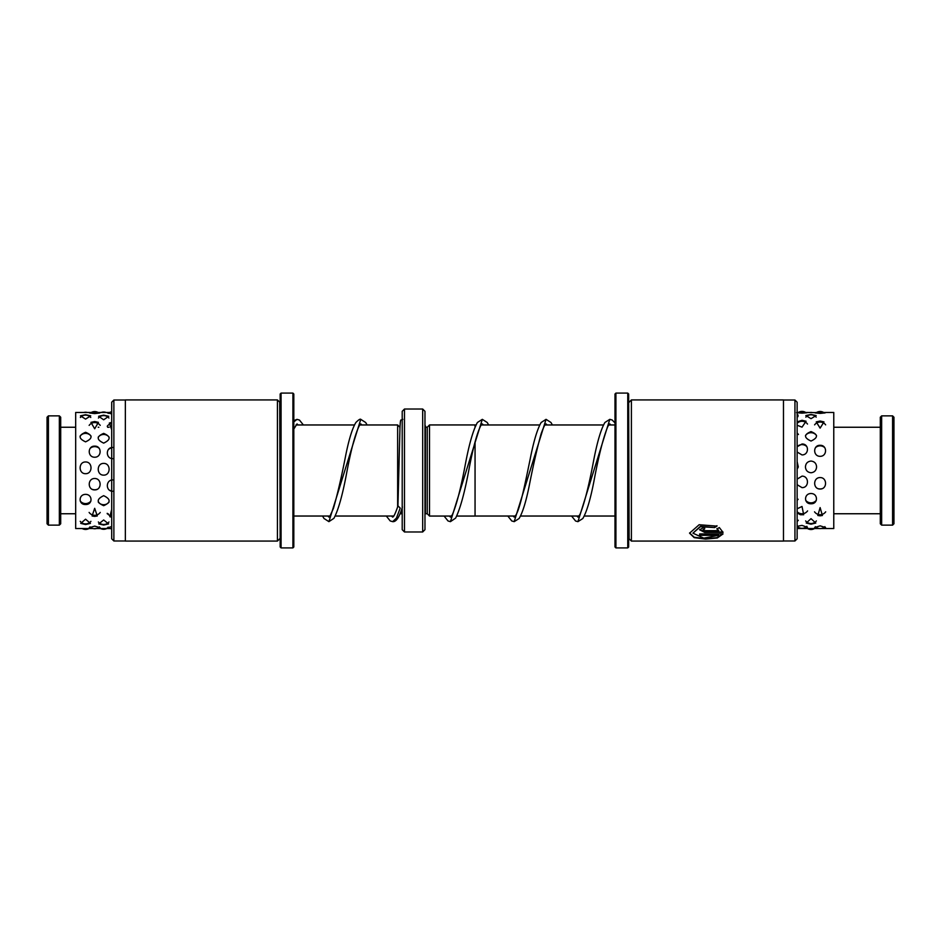 <?xml version="1.0" encoding="UTF-8"?>
<svg xmlns="http://www.w3.org/2000/svg" width="941" height="941" viewBox="0 0 941 941"><rect width="100%" height="100%" fill="white"/><g stroke="black" fill="none" stroke-linecap="round" stroke-linejoin="round"><path stroke-width="1.41" d="M475.052 426.932L475.052 424.944L429.519 424.944L429.519 516.056L451.504 516.056M475.052 441.964L475.052 516.056L456.785 516.056M429.519 516.033L427.249 513.751L427.249 427.249L424.967 427.202M397.643 506.987L397.643 424.967L359.709 424.967M422.685 409.029L424.967 411.311L424.967 529.689L422.685 531.971L422.685 409.029L404.477 409.029L404.477 531.971L402.207 529.689L402.207 411.311L404.477 409.029M399.925 429.167L399.925 427.249L397.643 424.967M386.304 516.033L390.209 520.938L392.644 521.643L396.432 518.138L400.207 508.093L397.996 505.882C393.185 519.997 392.668 516.186 392.62 517.091L391.574 516.033M892.586 415.863L893.95 417.228L893.95 523.772L892.586 525.137L892.586 415.863L881.658 415.863L881.658 525.137L892.586 525.137M881.658 525.137L880.294 523.772L880.294 417.228L881.658 415.863M47.05 523.772L47.05 417.228L48.414 415.863L48.414 525.137L47.05 523.772M59.342 415.863L60.706 417.228L60.706 523.772L59.342 525.137L59.342 415.863L48.414 415.863M819.317 528.548L797.133 528.548M811.013 518.667L806.214 523.043L811.013 524.196L815.8 523.043L811.013 518.667M811.013 493.519C803.755 493.507 803.767 504.094 811.013 503.764C818.258 504.094 818.235 493.484 811.013 493.519M805.437 466.936C805.719 470.406 807.578 472.347 811.013 472.758C814.435 472.358 816.294 470.406 816.588 466.936C816.341 463.431 814.483 461.466 811.013 461.055C807.543 461.466 805.684 463.431 805.437 466.936M811.013 431.59C803.767 434.554 803.767 437.706 811.013 441.047C818.247 437.694 818.247 434.542 811.013 431.59M811.013 414.475L805.825 415.557L811.013 418.674L816.188 415.557L811.013 414.475M804.014 528.019L807.449 527.313L802.014 525.396L797.133 526.301A6.834 6.834 0 0 0 806.872 526.29M822.481 528.183L825.575 527.56L820.117 525.843L814.647 527.56L817.753 528.183M797.133 512.88L800.344 514.727L803.685 514.727L802.014 506.47L797.133 508.799M820.117 515.821L822.41 515.492L820.117 507.599L817.823 515.492L820.117 515.821M797.133 484.709L802.014 487.626C809.26 487.885 809.26 476.005 802.014 476.134L797.133 479.145M820.117 489.014C827.362 489.273 827.351 477.452 820.117 477.569C812.883 477.452 812.859 489.273 820.117 489.014M797.133 452.033L802.014 454.926C809.272 454.997 809.236 443.681 802.014 444.011L797.133 446.74M820.117 456.326C827.351 456.409 827.362 445.011 820.117 445.305C812.871 445.011 812.871 456.409 820.117 456.326M797.133 425.214L802.014 427.167L806.072 421.239L802.014 420.286L797.133 421.874M820.117 428.143L823.987 421.909L820.117 421.027L816.247 421.909L820.117 428.143M802.014 413.158C809.26 412.617 809.26 412.393 802.014 412.511C794.769 412.393 794.769 412.617 802.014 413.158M807.578 412.523L805.684 412.464M820.117 413.405C827.362 412.77 827.362 412.452 820.117 412.464C812.871 412.452 812.871 412.77 820.117 413.405M825.669 412.605L823.728 412.452M797.133 522.773L797.133 518.997M797.133 500.835L797.133 494.06M797.133 527.607L800.015 528.019M823.622 412.452L833.773 412.452L833.773 528.548L820.905 528.548M797.133 469.265L798.297 466.936L797.133 461.643M806.66 412.452L814.553 412.605M798.344 412.464L797.133 412.452M797.133 417.204L798.144 415.157L797.133 414.64M797.133 438.094L797.133 432.037M92.994 528.548L75.68 528.548L75.68 412.452L91.312 412.452M85.572 519.185L80.726 523.384L85.572 524.549L90.43 523.384L85.572 519.185M103.675 519.961L98.734 523.902L103.675 525.054L108.615 523.902L103.675 519.961M85.572 494.366C78.326 494.366 78.338 504.858 85.572 504.517C92.83 504.846 92.806 494.343 85.572 494.366M103.675 495.684C96.429 499.189 96.429 502.529 103.675 505.682C110.92 502.506 110.92 499.177 103.675 495.684M85.572 461.972C78.326 461.772 78.338 473.888 85.572 473.688C92.83 473.876 92.806 461.749 85.572 461.972M103.675 463.407C96.429 463.207 96.441 475.334 103.675 475.134C110.932 475.323 110.909 463.184 103.675 463.407M85.572 432.284C78.338 435.283 78.338 438.471 85.572 441.847C92.818 438.471 92.818 435.283 85.572 432.284M103.675 433.389C96.429 436.459 96.429 439.694 103.675 443.117C110.92 439.694 110.92 436.448 103.675 433.389M85.572 414.722L80.432 415.84L85.572 419.11L90.724 415.84L85.572 414.722M103.675 415.146L98.605 416.287L103.675 419.792L108.756 416.287L103.675 415.146M97.241 528.266L100.158 527.713L94.688 526.125L89.207 527.713L92.124 528.266M94.688 516.386L97.276 515.974L94.688 508.305L92.089 515.974L94.688 516.386M94.688 489.885C101.934 490.155 101.91 478.357 94.688 478.499C87.431 478.381 87.442 490.167 94.688 489.885M94.688 457.232C101.922 457.314 101.922 445.846 94.688 446.14C87.442 445.846 87.431 457.314 94.688 457.232M94.688 428.79L98.417 422.356L94.688 421.521L90.948 422.356L94.688 428.79M94.688 413.581C101.922 412.876 101.922 412.499 94.688 412.452C87.442 412.499 87.442 412.876 94.688 413.581M100.24 412.664L98.076 412.452M111.697 526.548L107.274 527.913L109.956 528.383M111.697 509.481L109.803 516.715L111.697 517.197M112.779 479.934C105.533 479.828 105.545 491.531 112.779 491.249M112.779 447.469C105.545 447.175 105.533 458.738 112.779 458.655M109.591 412.487L107.25 412.793L111.697 413.864M91.301 412.452L89.136 412.664M111.697 422.38L109.297 423.05L111.697 429.731M113.873 400.019L113.873 540.981L111.697 538.793L111.697 402.207L113.873 400.019L125.353 400.019M277.43 399.925L277.43 541.075L125.353 541.075L125.353 399.925L277.43 399.925L279.7 402.207L280.159 538.793M281.077 547.909L280.159 546.992L280.159 394.008L281.077 393.091L281.077 547.909L292.91 547.909L292.91 393.091L293.815 394.008L293.815 546.992L292.91 547.909M794.945 540.981L794.945 400.019L797.133 402.207L797.133 538.793L794.945 540.981L783.477 540.981M631.399 541.075L631.399 399.925L783.477 399.925L783.477 541.075L631.399 541.075L629.117 538.793L628.659 402.207M627.753 393.091L628.659 394.008L628.659 546.992L627.753 547.909L627.753 393.091L615.92 393.091L615.92 547.909L615.002 546.992L615.002 394.008L615.92 393.091M716.971 526.125L714.584 527.583L700.433 526.713L692.929 533.171L703.774 538.123L718.795 535.323L699.633 535.323L699.633 533.923L723.041 533.923L717.301 537.993L705.515 539.087L694.187 537.64L689.565 533.171L699.139 524.737L716.971 526.125M704.668 528.866L702.998 529.795L704.668 530.689L718.795 530.689L716.948 528.96L719.336 527.572L723.041 532.383L704.668 532.383L699.633 529.795L704.668 526.889L704.668 528.866M716.948 528.548L718.795 530.689M702.998 529.795L704.668 528.454M699.645 529.595L704.668 531.971L722.947 531.971M692.929 533.171L700.433 526.301L714.584 527.583M699.633 534.923L718.795 535.323M689.577 532.971L694.223 537.24L705.138 538.664L716.701 537.723L722.888 534.029M714.584 527.172L716.971 525.713M427.249 513.751L425.426 513.751L425.426 427.249M400.043 513.751L401.748 513.751L401.748 509.105M327.833 516.033L328.891 517.091L330.068 515.903L333.432 508.411C337.537 494.096 341.665 476.264 345.806 454.903C348.993 439.129 352.357 428.32 355.886 422.485C358.639 419.757 360.274 418.71 360.768 419.345L328.915 521.643L323.998 518.491L322.551 516.033M293.815 420.615L297.027 419.368L293.815 421.886M576.857 516.033L577.927 517.103L579.95 514.515C584.467 503.317 589.101 485.003 593.83 459.584C597.347 441.482 601.04 429.108 604.91 422.485L609.803 419.345L577.927 521.655L575.586 521.008L571.575 516.033M513.104 516.033L514.186 517.103L515.668 515.433C520.161 508.799 525.278 482.627 530.077 459.573C533.606 441.47 537.299 429.108 541.157 422.485L546.051 419.345L514.186 521.655L511.763 520.961L507.822 516.033M449.386 516.056L450.433 517.103L452.303 514.786C456.55 504.964 460.902 488.085 465.383 464.125C469.206 443.799 473.229 429.919 477.416 422.485L482.31 419.345L450.433 521.655L448.022 520.961L444.093 516.056M615.002 516.033L584.29 516.033M579.009 516.033L520.538 516.033M515.268 516.033L475.052 516.033M393.726 516.033L335.255 516.033M329.973 516.033L293.815 516.033M422.685 531.971L404.477 531.971M354.428 424.967L295.956 424.967M427.249 427.249L429.519 424.967M615.002 424.967L608.721 424.967M603.452 424.967L544.98 424.967M539.699 424.967L481.239 424.967M475.958 424.967L475.052 424.967M402.819 419.345C400.831 421.474 400.513 416.11 399.949 428.661L397.937 506.199M361.838 424.967L360.803 423.897L359.603 425.109C355.486 432.966 351.181 448.869 346.688 472.817C342.595 494.872 338.348 510.034 333.914 518.326L328.915 521.643M298.109 424.967L297.027 423.921L293.815 429.061M392.644 521.643C396.161 522.067 399.431 517.174 402.43 506.952M360.768 419.345L365.673 422.509L367.131 424.967M297.027 419.368L299.461 420.062L303.378 424.967M610.885 424.967L609.803 423.897L607.933 426.226C603.369 437.259 598.676 455.703 593.877 481.545C590.372 499.589 586.69 511.916 582.82 518.526L577.927 521.655M547.133 424.967L546.051 423.897C546.168 424.567 545.521 421.45 541.134 433.801C537.17 448.045 533.206 465.395 529.218 485.827C526.007 501.741 522.631 512.633 519.079 518.526L514.186 521.655M483.392 424.967L482.31 423.897L480.827 425.579C477.146 432.813 473.311 446.775 469.336 467.442C464.925 491.649 460.349 508.54 455.62 518.115L450.433 521.655M424.967 425.061L425.955 427.249M609.803 419.345L612.156 419.992L615.002 422.932M546.051 419.345L550.956 422.474L552.414 424.967M482.31 419.345L487.203 422.474L488.673 424.967M833.773 513.751L880.294 513.751M833.773 427.249L880.294 427.249M59.342 525.137L48.414 525.137M108.239 513.751L107.215 513.751M75.68 513.751L60.706 513.751M109.144 427.249L107.592 427.249M98.829 427.249L98.217 427.249M75.68 427.249L60.706 427.249M811.801 412.452A6.834 6.834 0 0 0 810.213 412.452M824.469 413.052A6.834 6.834 0 0 0 815.765 413.052M825.633 424.861A6.834 6.834 0 0 0 814.6 424.861M824.704 447.622A6.834 6.834 0 0 0 815.518 447.622M818.305 488.708A6.834 6.834 0 0 0 821.916 488.708M814.541 511.822A6.834 6.834 0 0 0 825.692 511.822M815.329 526.642A6.834 6.834 0 0 0 824.904 526.642M806.261 412.876A6.834 6.834 0 0 0 797.768 412.876M807.519 424.062A6.834 6.834 0 0 0 797.133 423.332M806.79 446.575A6.834 6.834 0 0 0 797.239 446.575M797.133 511.728A6.834 6.834 0 0 0 807.59 510.892M816.165 417.145A6.834 6.834 0 0 0 805.849 417.145M816.529 435.507A6.834 6.834 0 0 0 805.484 435.507M805.696 500.318A6.834 6.834 0 0 0 816.317 500.318M805.649 520.926A6.834 6.834 0 0 0 816.376 520.926M807.507 528.548A6.834 6.834 0 0 0 814.506 528.548M798.015 416.628A6.834 6.834 0 0 0 797.133 415.793M798.45 434.495A6.834 6.834 0 0 0 797.133 433.107M797.133 500.247A6.834 6.834 0 0 0 798.156 499.259M797.133 521.432A6.834 6.834 0 0 0 798.309 520.255M110.368 528.548L94.688 528.548M109.674 412.452L98.052 412.452M111.697 411.782A6.834 6.834 0 0 0 108.274 413.393M111.697 423.485A6.834 6.834 0 0 0 107.239 426.238M111.697 447.975A6.834 6.834 0 0 0 108.58 449.327M109.544 490.226A6.834 6.834 0 0 0 111.697 490.955M107.215 513.315A6.834 6.834 0 0 0 111.697 516.103M108.121 527.16A6.834 6.834 0 0 0 111.697 528.901M99.099 413.181A6.834 6.834 0 0 0 90.265 413.181M100.217 425.391A6.834 6.834 0 0 0 89.148 425.391M99.146 448.304A6.834 6.834 0 0 0 90.218 448.304M92.194 489.308A6.834 6.834 0 0 0 97.17 489.308M89.113 512.422A6.834 6.834 0 0 0 100.252 512.422M89.948 526.854A6.834 6.834 0 0 0 99.417 526.854M106.086 412.452A6.834 6.834 0 0 0 101.263 412.452M108.909 418.039A6.834 6.834 0 0 0 98.44 418.039M109.156 437.212A6.834 6.834 0 0 0 98.193 437.212M98.276 502.071A6.834 6.834 0 0 0 109.074 502.071M98.37 521.973A6.834 6.834 0 0 0 108.98 521.973M100.569 528.548A6.834 6.834 0 0 0 106.78 528.548M87.254 412.452A6.834 6.834 0 0 0 83.89 412.452M90.759 417.486A6.834 6.834 0 0 0 80.385 417.486M91.089 436.177A6.834 6.834 0 0 0 80.067 436.177M80.232 501.012A6.834 6.834 0 0 0 90.924 501.012M80.232 521.338A6.834 6.834 0 0 0 90.924 521.338M82.196 528.548A6.834 6.834 0 0 0 88.948 528.548M281.077 393.091L292.91 393.091M279.7 538.793L277.43 541.075M125.353 540.981L113.873 540.981M627.753 547.909L615.92 547.909M629.117 402.207L631.399 399.925M783.477 400.019L794.945 400.019"/></g></svg>
